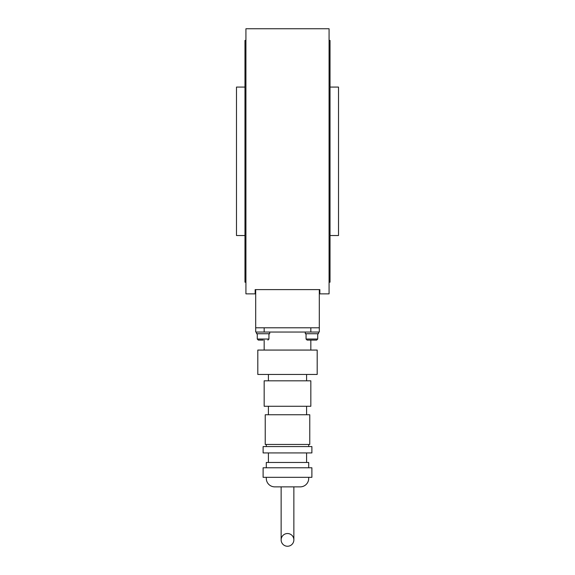 <?xml version="1.0" encoding="UTF-8"?>
<svg xmlns="http://www.w3.org/2000/svg" width="575" height="575" viewBox="0 0 575 575"><rect width="100%" height="100%" fill="white"/><g stroke="black" fill="none" stroke-linecap="round" stroke-linejoin="round"><path stroke-width="0.86" d="M329.072 293.861L329.072 28.75L245.928 28.75L245.928 293.861L255.156 293.861L255.156 289.62L319.844 289.62L319.844 293.861L329.072 293.861M330.021 87.077L338.51 87.077L338.51 235.534L330.021 235.534M329.072 40.415L330.021 40.415L330.021 282.196L329.072 282.196M244.979 235.534L236.49 235.534L236.49 87.077L244.979 87.077M245.928 282.196L244.979 282.196L244.979 40.415L245.928 40.415M255.688 327.8L255.688 332.041L319.312 332.041L319.312 327.8L255.688 327.8L255.688 289.62M319.312 327.8L319.312 289.62M306.058 333.737L306.058 339.034L317.723 339.034L317.723 333.737M306.058 339.034L307.122 340.098L316.66 340.098L310.831 340.098L310.831 350.067M257.277 333.737L257.277 339.034L268.942 339.034L268.942 333.737M258.34 340.098L257.277 339.034L258.34 340.098L263.113 340.098M256.536 332.041L256.536 333.737L269.682 333.737L269.682 332.041M305.318 332.041L305.318 333.737L318.464 333.737L318.464 332.041M287.5 533.528A6.361 6.361 0 0 1 293.861 539.889A6.361 6.361 0 0 1 287.5 546.25A6.361 6.361 0 0 1 281.139 539.889A6.361 6.361 0 0 1 287.5 533.528M317.192 374.454L257.808 374.454L257.808 350.067L317.192 350.067L317.192 374.454M310.831 406.273L264.169 406.273L264.169 380.823L310.831 380.823L310.831 406.273M309.767 444.446L265.233 444.446L265.233 414.755L309.767 414.755L309.767 444.446M311.887 452.927L263.113 452.927L263.113 446.567L311.887 446.567L311.887 452.927M308.71 467.777L308.71 462.473L266.29 462.473L266.29 467.777M311.887 477.322L263.113 477.322L263.113 467.777L311.887 467.777L311.887 477.322M308.646 477.322A8.481 8.481 0 0 1 300.222 486.867L274.778 486.867A8.481 8.481 0 0 1 266.354 477.322M264.169 332.041L264.169 327.8L310.831 327.8L310.831 332.041M317.723 339.034L316.66 340.098L317.723 339.034M268.942 339.034L267.878 340.098M281.139 486.867L281.139 539.889M306.59 374.454L306.59 380.823M306.59 406.273L306.59 414.755M308.71 444.446L308.71 446.567M306.59 452.927L306.59 462.473M268.41 452.927L268.41 462.473M266.29 444.446L266.29 446.567M268.41 406.273L268.41 414.755M268.41 374.454L268.41 380.823M264.169 340.098L264.169 350.067M293.861 486.867L293.861 539.889"/></g></svg>
